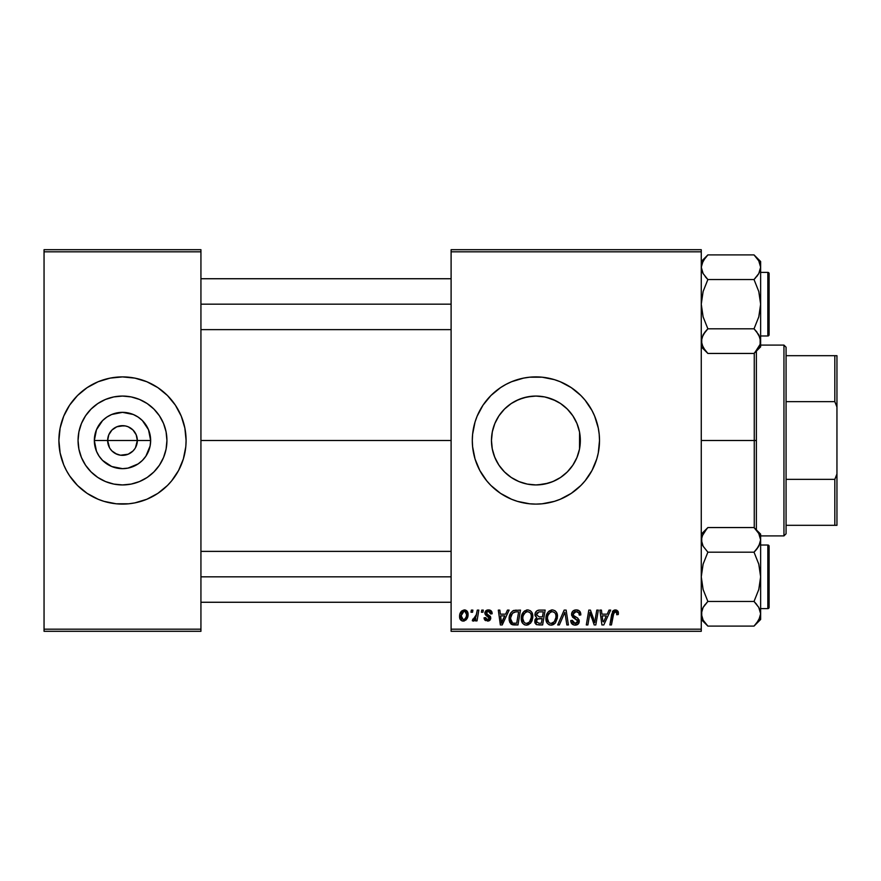 <?xml version="1.0" encoding="UTF-8"?>
<svg xmlns="http://www.w3.org/2000/svg" width="881" height="881" viewBox="0 0 881 881"><rect width="100%" height="100%" fill="white"/><g stroke="black" fill="none" stroke-linecap="round" stroke-linejoin="round"><path stroke-width="1.32" d="M109.497 447.669L107.647 440.5A14.845 14.845 0 0 0 122.492 455.345A14.845 14.845 0 0 0 137.337 440.5L150.651 440.5A28.159 28.159 0 0 1 122.492 468.659A28.159 28.159 0 0 1 94.333 440.5L137.337 440.5A14.845 14.845 0 0 1 122.492 455.345A14.845 14.845 0 0 1 107.647 440.5L108.781 434.818L111.997 430.005L116.81 426.789L119.596 425.941L125.388 425.941L128.174 426.789L132.987 430.005L136.203 434.818L137.337 440.5L135.487 447.669M115.466 453.572L120.389 455.191M121.27 455.29L128.174 454.211L120.554 455.213L116.81 454.211L111.997 450.995L114.244 452.834M110.158 448.748L111.997 450.995L110.158 448.748M166.927 440.5A44.435 44.435 0 0 1 122.492 484.935A44.435 44.435 0 0 1 78.057 440.5L78.905 431.833L81.437 423.497L85.545 415.81L91.073 409.081L97.802 403.553L105.489 399.445L113.825 396.913L122.492 396.065L131.159 396.913L139.495 399.445L147.182 403.553L153.911 409.081L159.439 415.81L163.547 423.497L166.08 431.833L166.927 440.5L166.08 449.167L163.547 457.503L159.439 465.19L153.911 471.919L147.182 477.447L139.495 481.555L131.159 484.087L122.492 484.935L113.825 484.087L105.489 481.555L97.802 477.447L91.073 471.919L85.545 465.19L81.437 457.503L78.905 449.167L78.057 440.5A44.435 44.435 0 0 1 122.492 396.065A44.435 44.435 0 0 1 166.927 440.5M58.895 440.555A63.597 63.597 0 0 0 63.718 464.816L66.405 470.487A63.597 63.597 0 0 0 77.473 485.42M63.74 464.871A63.597 63.597 0 0 0 66.394 470.476M77.572 485.519A63.597 63.597 0 0 0 103.991 501.355L116.259 503.8L128.725 503.8L134.903 502.875A63.597 63.597 0 0 0 140.916 501.377M104.068 501.377A63.597 63.597 0 0 0 110.081 502.875M140.993 501.355A63.597 63.597 0 0 0 167.412 485.519M167.511 485.42A63.597 63.597 0 0 0 178.579 470.487L181.255 464.838A63.597 63.597 0 0 0 186.089 440.555M178.59 470.476A63.597 63.597 0 0 0 181.244 464.871M134.903 502.875L146.83 499.263L157.831 493.382L167.467 485.475L171.652 480.85L178.579 470.487L183.358 458.968L185.792 446.733L186.089 440.5A63.597 63.597 0 0 1 122.492 504.097A63.597 63.597 0 0 1 58.895 440.5L60.117 452.911L63.729 464.838L61.626 458.968M575.811 460.058L576.879 457.68M567.386 471.853L571.34 467.304M560.635 477.414L567.276 471.974M559.413 478.207L560.536 477.48M537.707 484.902L548.191 483.206L554.325 480.938M517.532 480.96L521.045 482.381M504.549 471.985L511.123 477.392M511.31 477.513L512.478 478.262M500.507 467.37L504.406 471.853M579.533 432.042L580.337 440.5L579.577 448.704L580.337 440.5A44.435 44.435 0 0 1 535.901 484.935A44.435 44.435 0 0 1 491.466 440.5L492.237 448.759L494.792 457.382M492.677 450.819L494.527 456.699L498.194 464.001L495.981 460.003M492.281 448.98L491.466 440.5L492.281 432.031M472.304 440.566A63.597 63.597 0 0 0 472.601 446.678M472.612 446.788A63.597 63.597 0 0 0 473.515 452.856M473.538 452.955A63.597 63.597 0 0 0 486.719 480.828M571.262 493.371A63.597 63.597 0 0 0 599.509 440.5A63.597 63.597 0 0 1 535.901 504.097A63.597 63.597 0 0 1 472.304 440.5L472.612 446.733L475.035 458.968L479.815 470.487L486.741 480.85A63.597 63.597 0 0 0 554.336 501.377M486.741 480.85L490.926 485.475L500.562 493.382L511.564 499.263L517.444 501.366L529.668 503.8L535.901 504.097L542.134 503.8L554.369 501.366A63.597 63.597 0 0 0 571.218 493.393M200.934 440.5L451.105 440.5L200.934 440.5M492.237 448.759L491.466 440.5L492.325 431.833L494.847 423.497L498.954 415.81L504.483 409.081L511.211 403.553L518.898 399.445L527.234 396.913L535.901 396.065L544.568 396.913L552.905 399.445L560.591 403.553L567.32 409.081L572.848 415.81L576.956 423.497L579.489 431.833L580.337 440.5L579.489 449.167L576.956 457.503L572.848 465.19L567.32 471.919L560.591 477.447L552.905 481.555L544.568 484.087L535.901 484.935L527.234 484.087L518.898 481.555L511.211 477.447L504.483 471.919L498.954 465.19L494.847 457.503L492.325 449.167M503.117 470.498L500.76 467.701M498.569 464.606L498.194 464.001M510.165 476.72L506.619 473.923M503.8 471.225L503.139 470.52M516.035 480.244L513.48 478.868M534.117 484.902L529.217 484.429M525.616 483.724L523.655 483.217M550.746 482.381L546.209 483.724M542.608 484.429L540.086 484.737M565.184 473.923L561.671 476.709M558.367 478.835L555.856 480.2M571.086 467.635L568.047 471.181M573.652 463.946L573.245 464.584M492.237 432.263L491.466 440.5A44.435 44.435 0 0 1 535.901 396.065A44.435 44.435 0 0 1 580.337 440.5L579.577 432.296L579.533 448.958M579.103 450.918L577.319 456.6M134.826 448.748L132.987 450.995L128.174 454.211M451.105 631.303L701.265 631.303L701.265 629.188L451.105 629.188L451.105 251.812L701.265 251.812L701.265 629.188L701.265 249.697L451.105 249.697L701.265 249.697L701.265 251.812L451.105 251.812L451.105 249.697L451.105 629.188L701.265 629.188L701.265 631.303L451.105 631.303L451.105 629.188L451.105 631.303M477.282 610.104L475.729 617.339L474.407 619.134L472.91 619.013L472.304 620.698L474.198 620.808L475.85 618.671L475.465 620.896L477.017 620.896L478.846 610.104L477.282 610.104L478.846 610.104L477.282 610.104L476.5 614.42L472.304 620.698L473.35 621.094L475.85 618.671L475.465 620.896L477.017 620.896L478.846 610.104L477.017 620.896L475.465 620.896M481.742 610.104L481.389 612.229L482.964 612.229L483.284 610.104L481.742 610.104L483.284 610.104L481.742 610.104L481.389 612.229L482.964 612.229L483.284 610.104L482.964 612.229L481.389 612.229L481.742 610.104M516.09 610.104L512.841 610.852L510.826 612.846L509.372 616.348L509.141 619.772L509.78 622.404L511.553 624.409L517.973 624.948L520.484 610.104L513.711 610.456C510.551 612.284 509.02 615.081 509.108 618.869L512.379 624.75L517.973 624.948L520.484 610.104L517.973 624.948L513.799 624.937M527.719 609.916C523.38 610.94 521.222 613.815 521.255 618.528C521.156 622.294 522.862 624.497 526.375 625.136L530.78 622.9L532.818 616.326C532.84 612.669 531.144 610.533 527.719 609.916L523.755 611.7L521.343 617.041L522.422 622.999L524.129 624.574L526.375 625.136L530.362 623.374L532.719 618.077L531.882 612.482L530.406 610.764L528.016 609.916M552.398 609.916C548.048 610.94 545.901 613.815 545.923 618.528C545.824 622.294 547.53 624.497 551.054 625.136L555.459 622.9L557.486 616.326C557.508 612.669 555.812 610.533 552.398 609.916L548.423 611.7L546.011 617.041L547.09 622.999L548.797 624.574L551.054 625.136L553.521 624.541L555.459 622.9L557.387 618.077L556.55 612.482L555.074 610.764L552.684 609.916M576.218 609.916L572.925 611.084L571.637 613.385L572.507 617.107L577.694 620.918L576.934 622.911L574.886 623.396L572.782 622.261L572.331 620.356L570.789 620.51L571.472 623.274L574.258 625.081L578.101 624.111L579.246 620.72L577.892 618.253L573.498 615.434L573.344 613.077L574.511 611.965L576.901 611.711L578.762 612.758L579.269 615.114L580.81 614.938L579.753 611.26L576.218 609.916C573.388 610.037 571.835 611.491 571.56 614.277L577.727 621.292L575.161 623.407L572.331 620.356L570.778 620.841C570.987 623.539 572.43 624.97 575.117 625.136C577.683 625.047 579.07 623.737 579.269 621.193L577.518 617.955L573.498 615.434L573.102 614.134L576.108 611.645L578.872 612.934L579.269 615.114L580.81 614.938C580.854 611.755 579.324 610.081 576.218 609.916M618.396 613.187L618.01 611.337L616.601 610.115L614.597 609.993L612.736 611.216L609.883 624.948L611.447 624.948L613.98 612.207L615.918 611.766L616.766 612.769L616.711 614.729L618.319 614.2L618.396 613.187L618.253 614.542L618.396 613.187L615.356 609.916L611.722 614.068L609.883 624.948L611.447 624.948L613.231 614.442L615.257 611.645L616.854 613.44L616.711 614.729L618.253 614.542L616.711 614.729L616.766 612.78M554.369 501.366L560.239 499.263L571.24 493.382L580.876 485.475L585.072 480.85L591.999 470.487L596.767 458.968L598.287 452.911L599.509 440.5L599.201 434.267L598.287 428.089L594.664 416.162L591.999 410.513L585.072 400.15L580.876 395.525L571.24 387.618L560.239 381.737L554.369 379.634L542.134 377.2L529.668 377.2L523.49 378.125L511.564 381.737L505.925 384.413L500.562 387.618L490.926 395.525L483.019 405.161L477.139 416.162L475.035 422.032L472.612 434.267L472.304 440.5A63.597 63.597 0 0 1 535.901 376.903A63.597 63.597 0 0 1 599.509 440.5A63.597 63.597 0 0 0 571.262 387.629M609.024 610.104L607.196 614.156L601.932 614.156L601.437 610.104L599.884 610.104L601.91 624.948L603.793 624.948L610.687 610.104L609.024 610.104L610.687 610.104L609.024 610.104L607.196 614.156L601.932 614.156L601.437 610.104L599.884 610.104L601.91 624.948L603.793 624.948L610.687 610.104L603.793 624.948L601.91 624.948L599.884 610.104L601.437 610.104M595.204 619.156L596.789 610.104L594.719 622.68L590.446 610.104L588.816 610.104L586.306 624.948L587.869 624.948L589.94 612.35L594.19 624.948L595.809 624.948L598.342 610.104L596.789 610.104L598.342 610.104L596.789 610.104L594.719 622.68L590.446 610.104L588.816 610.104L586.306 624.948L587.869 624.948L589.94 612.35L594.19 624.948L595.809 624.948L598.342 610.104L595.809 624.948L594.19 624.948M559.347 624.948L557.684 624.948L564.17 610.104L557.684 624.948L559.347 624.948L564.908 612.229L566.857 624.948L568.41 624.948L566.142 610.104L564.17 610.104L566.142 610.104L564.17 610.104L557.684 624.948L559.347 624.948L564.908 612.229L566.857 624.948L568.41 624.948L566.142 610.104L568.41 624.948L566.857 624.948M539.205 610.104L536.76 610.918L535.252 613.011L535.042 615.654L536.793 617.713L535.219 619.211L534.844 622.382L536.793 624.695L542.641 624.948L545.152 610.104L539.205 610.104C536.54 610.445 535.119 611.987 534.943 614.718L536.793 617.713L534.745 621.336L536.793 624.695L542.641 624.948L545.152 610.104L542.641 624.948L538.853 624.948M507.445 610.104L505.628 614.156L500.353 614.156L499.857 610.104L498.316 610.104L500.342 624.948L502.225 624.948L509.119 610.104L507.445 610.104L509.119 610.104L507.445 610.104L505.628 614.156L500.353 614.156L499.857 610.104L498.316 610.104L500.342 624.948L502.225 624.948L509.119 610.104L502.225 624.948L500.342 624.948L498.316 610.104L499.857 610.104M492.149 613.572L490.596 610.423L488.129 609.927L485.949 610.687L484.902 612.372L485.024 614.101L488.999 617.218L489.252 618.407L487.226 619.706L485.596 617.625L484.054 617.812L484.814 620.015L488.195 621.05L490.684 618.947L490.321 616.392L486.554 613.65L487.006 611.656L488.966 611.315L490.133 612.064L490.607 613.958L492.149 613.572C492.05 611.227 490.816 610.004 488.47 609.916L484.825 613.033L485.607 614.993L489.263 618.253L487.645 619.739L485.596 617.625L484.054 617.812L487.567 621.094L490.805 618.022L486.367 612.912L488.393 611.26L490.607 613.958L492.149 613.771L490.607 613.958L489.671 611.623L487.678 611.348M471.335 610.104L470.983 612.229L472.557 612.229L472.877 610.104L471.335 610.104L472.877 610.104L471.335 610.104L470.983 612.229L472.557 612.229L472.877 610.104L472.557 612.229L470.983 612.229L471.335 610.104M464.386 609.916L461.721 610.962L459.838 614.321L460.003 618.958L462.371 621.006L465.939 620.048L467.811 616.546L467.58 611.899L464.386 609.916C461.093 610.742 459.486 612.956 459.585 616.579C459.508 619.189 460.708 620.698 463.175 621.094C466.578 620.268 468.207 617.977 468.064 614.211C468.053 611.667 466.831 610.236 464.386 609.916M137.337 440.5L107.647 440.5A14.845 14.845 0 0 1 122.492 425.655A14.845 14.845 0 0 1 137.337 440.5A14.845 14.845 0 0 0 122.492 425.655A14.845 14.845 0 0 0 107.647 440.5L94.333 440.5L96.481 429.73L102.581 420.589L106.854 417.087L111.722 414.488L122.492 412.341L133.262 414.488L138.13 417.087L142.403 420.589L148.504 429.73L150.651 440.5L150.1 445.995L145.905 456.138L142.403 460.411L138.13 463.913L127.987 468.108L122.492 468.659L111.722 466.512L102.581 460.411L99.079 456.138L96.481 451.27L94.333 440.5A28.159 28.159 0 0 1 122.492 412.341A28.159 28.159 0 0 1 150.651 440.5L137.337 440.5M577.319 424.4L579.103 430.071M573.245 416.416L575.8 420.931M568.047 409.819L571.086 413.354M561.66 404.291L565.173 407.066M554.325 400.062L558.378 402.165M548.213 397.805L550.757 398.619M537.729 396.098L542.63 396.571M546.198 397.276L555.856 400.8M529.228 396.571L534.117 396.098M521.067 398.608L525.627 397.265M513.48 402.132L517.521 400.04M506.608 407.088L510.143 404.291M500.749 413.31L503.778 409.797M495.97 421.019L498.558 416.416M492.699 430.115L494.693 423.893M44.05 631.303L200.934 631.303L200.934 629.188L44.05 629.188L44.05 251.812L200.934 251.812L200.934 629.188L200.934 249.697L44.05 249.697L200.934 249.697L200.934 251.812L44.05 251.812L44.05 249.697L44.05 629.188L200.934 629.188L200.934 631.303L44.05 631.303L44.05 629.188L44.05 631.303M66.405 470.487L69.61 475.839L77.517 485.475L87.153 493.382L98.154 499.263L104.024 501.366L98.154 499.263M186.089 440.5L184.867 428.089L181.255 416.162L175.374 405.161L167.467 395.525L157.831 387.618L146.83 381.737L134.903 378.125L122.492 376.903L110.081 378.125L98.154 381.737L87.153 387.618L77.517 395.525L69.61 405.161L63.729 416.162L60.117 428.089L58.895 440.5A63.597 63.597 0 0 1 122.492 376.903A63.597 63.597 0 0 1 186.089 440.5L185.792 446.733M571.218 387.607A63.597 63.597 0 0 0 554.391 379.645M554.336 379.623A63.597 63.597 0 0 0 472.304 440.5M560.239 381.737L558.345 380.988M495.551 391.34L494.924 391.858M477.139 464.838L477.546 465.796M490.926 485.475L491.675 486.202M511.564 499.263L512.918 499.802M498.172 417.032L494.792 423.629M504.417 409.147L500.485 413.674M511.167 403.586L504.549 409.015M512.445 402.76L511.288 403.509M531.794 396.252L523.666 397.783L516.013 400.767M567.265 409.015L560.635 403.586M560.536 403.52L559.402 402.782M571.34 413.685L567.386 409.147M579.5 431.888L577.011 423.629M576.879 423.309L573.641 417.043M186.089 440.445A63.597 63.597 0 0 0 181.266 416.184L183.358 422.032M181.244 416.129A63.597 63.597 0 0 0 178.59 410.524M178.579 410.513A63.597 63.597 0 0 0 167.511 395.58M167.412 395.481A63.597 63.597 0 0 0 140.993 379.645M140.916 379.623A63.597 63.597 0 0 0 134.903 378.125M110.081 378.125A63.597 63.597 0 0 0 104.068 379.623M103.991 379.645A63.597 63.597 0 0 0 77.572 395.481M77.473 395.58A63.597 63.597 0 0 0 66.405 410.513L63.729 416.162A63.597 63.597 0 0 0 58.895 440.445M66.394 410.524A63.597 63.597 0 0 0 63.74 416.129M146.83 381.737L140.96 379.634M82.142 391.34L80.722 392.53M59.192 434.267L58.895 440.5M162.842 489.66L164.262 488.47M147.182 403.553L139.495 399.445M85.545 415.81L81.437 423.497M97.802 477.447L105.489 481.555M159.439 465.19L163.547 457.503M110.158 432.252L109.497 433.331M123.714 425.71L116.81 426.789M126.864 426.316L124.595 425.809M129.518 427.428L128.174 426.789M131.93 429.047L130.74 428.166M133.978 431.095L132.987 430.005M135.487 433.331L134.826 432.252M602.912 621.468L602.141 615.885L606.348 615.885L603.584 621.92M602.681 619.618L602.141 615.885L606.348 615.885L603.639 621.788M602.78 620.411L602.879 621.127M616.832 613.099L616.832 613.76M614.145 612.053L613.716 612.603M613.297 614.057L611.447 624.948L609.883 624.948L611.722 614.068M612.35 611.899L612.736 611.216M612.89 611.018L613.506 610.456M617.966 611.249L618.242 611.921M618.242 611.943L618.363 612.548M591.647 617.944L591.426 617.317M591.327 617.03L591.118 616.436M590.733 615.257L590.92 615.852M590.358 613.969L590.116 613.077M589.378 616.248L587.869 624.948L586.306 624.948L588.816 610.104L590.446 610.104L593.53 618.638M577.154 609.971L578.112 610.192M578.586 610.379L580.59 612.989M580.81 614.938L579.269 615.114M579.28 614.63L579.18 613.76M579.28 614.641L578.762 612.758M576.504 611.656L577.143 611.755M576.901 611.711L575.568 611.678M575.348 611.711L574.775 611.855M574.511 611.965L573.454 612.879M573.124 613.76L573.608 615.555M574.522 616.237L577.518 617.955M578.982 619.706L579.235 620.665M579.202 622.008L578.993 622.779M578.993 622.801L578.63 623.484M577.44 624.585L576.89 624.849M576.714 624.915L575.513 625.125M574.258 625.081L572.518 624.398M572.507 624.387L570.855 621.711M570.8 621.27L570.789 620.51L572.331 620.356M572.529 621.777L573.102 622.647M573.135 622.68L574.06 623.219M574.886 623.396L575.634 623.385M577.11 622.768L577.529 622.195M577.617 621.986L577.143 619.971L577.727 621.292M576.504 619.541L574.489 618.418M571.725 615.621L571.593 614.949M571.736 612.956L572.298 611.799M572.32 611.766L574.038 610.346M575.051 610.026L574.456 610.181M580.205 611.932L579.753 611.26M577.595 620.554L577.716 621.105M565.128 614.167L565.272 615.136M564.908 612.229L564.611 612.978M564.589 613.011L564.005 614.409M556.814 613L557.42 615.18M553.521 624.541L555.459 622.9M552.321 624.992L551.737 625.092M550.757 625.125L551.363 625.125M549.876 625.003L549.259 624.794M547.101 622.999L546.528 621.964M546.176 620.863L545.989 619.717M545.923 618.528L546.011 617.063M546.022 616.997L546.308 615.577M546.804 614.178L547.112 613.528M547.134 613.495L547.497 612.879M547.508 612.868L547.938 612.262M548.973 611.183L549.579 610.753M550.966 610.115L551.671 609.96M555.867 617.702L554.237 621.755L552.596 623.076M551.561 623.374L554.237 621.755L551.099 623.407C548.621 622.922 547.409 621.347 547.464 618.693L547.575 620.004M548.852 622.482L547.464 618.693C547.376 614.993 548.984 612.647 552.277 611.645L551.715 611.7M548.885 613.716L548.092 615.246L550.107 612.416L552.277 611.645C554.744 612.108 555.966 613.65 555.944 616.26L555.867 617.735M554.237 621.755L554.678 621.171L554.237 621.755M555.515 619.409L555.052 620.521M551.991 611.656L551.176 611.843M547.486 618.11L547.53 617.526M555.757 614.63L555.9 615.434M554.193 612.284L552.277 611.645L554.512 612.548M536.551 624.596L535.89 624.188M535.207 623.363L534.855 622.393M534.855 620.257L535.219 619.211M534.943 614.718L536.573 617.614M535.02 613.848L535.252 613M535.307 612.857L535.626 612.218M538.335 610.192L536.452 611.183M539.183 616.854L542.454 616.854L543.302 611.843L538.886 611.921L543.302 611.843L542.454 616.854L539.183 616.854L536.485 614.762L538.886 611.921L540.108 611.843M536.397 620.411L536.936 619.409M537.267 619.101L542.156 618.583L541.375 623.208L538.731 623.208L536.287 621.27L536.661 622.559L536.287 621.27L537.784 618.836M537.707 618.869L538.996 618.605M536.529 614.178L537.322 612.658M539.646 618.583L542.156 618.583L541.375 623.208L538.731 623.208M531.882 612.482L532.752 615.18M532.796 617.207L532.818 616.326M532.366 619.795L531.496 621.865M528.842 624.541L527.069 625.092M526.706 625.125L526.089 625.125M525.208 625.003L524.591 624.794M522.422 622.988L521.86 621.964M521.508 620.863L521.31 619.717M521.255 618.528L521.343 617.063M521.343 617.019L521.453 616.337M521.849 614.872L522.444 613.528M522.466 613.495L522.829 612.879M522.84 612.868L523.27 612.262M524.305 611.183L524.911 610.753M526.298 610.115L526.97 609.971M531.199 617.702L529.569 621.755L527.928 623.076M528.919 622.427L526.431 623.407C523.953 622.922 522.741 621.347 522.796 618.693L522.907 620.004M524.184 622.482L522.796 618.693C522.708 614.993 524.305 612.647 527.609 611.645L526.497 611.843M524.206 613.716L523.424 615.246L525.439 612.416L527.609 611.645C530.076 612.108 531.298 613.65 531.276 616.26L531.188 617.735M529.569 621.755L530.01 621.171L529.569 621.755M530.836 619.409L530.01 621.171M526.893 623.374L528.853 622.482M522.807 618.11L522.862 617.526M531.078 614.63L531.232 615.434M529.525 612.284L527.609 611.645L529.844 612.548M501.113 619.618L500.573 615.885L504.78 615.885L501.498 623.319L500.573 615.885L504.78 615.885L501.432 622.393M501.212 620.411L501.3 621.127M514.273 624.948L512.379 624.75M511.553 624.409L510.815 623.869M509.262 620.698L509.141 619.772M509.13 618.22L509.174 617.592M509.306 616.634L509.559 615.621M509.714 615.125L510.198 613.969L509.714 615.125M513.414 610.577L513.997 610.368M512.522 622.955L510.65 618.969C510.562 614.597 512.555 612.218 516.651 611.843L518.634 611.843L516.707 623.208L513.48 623.164M512.004 622.68L510.65 618.969L510.826 620.709M510.749 617.449L512.5 613.297L515.495 611.899M515.319 611.921L513.887 612.273M512.896 612.901L511.806 614.277M511.079 615.973L510.815 617.063M510.683 618.209L510.65 618.969L510.683 618.209M487.578 611.37L487.006 611.656M486.411 612.548L486.764 613.947M487.017 614.167L487.909 614.74M490.023 616.039L490.662 617.096M490.122 620.004L489.362 620.642M488.988 620.83L488.184 621.05M485.607 620.642L484.957 620.158M484.308 619.145L484.121 618.495M484.054 617.812L485.596 617.625L485.894 618.814M487.237 619.717L488.173 619.673M488.823 619.277L489.109 617.383L487.336 616.149M489.23 617.812L487.832 616.425M485.728 615.114L484.825 613.033M485.475 611.172L486.631 610.269M487.149 610.081L487.711 609.96M489.197 609.96L489.924 610.126M491.18 610.874L491.785 611.722M491.774 611.711L492.039 612.471M475.41 619.453L474.925 620.125M474.859 620.213L473.802 621.006M472.546 620.841L473.35 621.094L472.304 620.698L472.91 619.013L474.022 619.299M472.91 619.013L473.471 619.332M474.396 619.134L474.958 618.638M476.192 615.896L475.476 617.889M475.729 617.339L476.081 616.315M476.357 615.158L476.5 614.42M464.827 609.938L465.752 610.159M466.699 610.742L467.646 612.031M467.866 612.647L468.009 613.407M467.591 617.328L467.943 615.83M467.481 617.647L466.974 618.715M464.342 620.94L463.472 621.083M463.175 621.094L461.908 620.863M459.893 618.671L459.618 617.405M459.585 616.579L459.596 616.006M459.651 615.301L459.838 614.321M460.036 613.628L460.278 613.022M460.631 612.328L461.248 611.447M464.893 611.326L466.523 614.376C466.666 617.096 465.575 618.891 463.241 619.739L461.17 615.742L463.924 611.315M461.446 614.42L462.294 612.548M466.126 616.909L465.113 618.836M464.816 619.123L463.461 619.728M461.853 619.079L461.358 618.209M462.844 611.921L464.639 611.282L466.093 612.328L465.597 611.711M462.073 612.923L461.721 613.65M551.099 623.407L549.513 622.988M547.894 615.797L548.092 615.246M555.746 618.451L555.581 619.167M555.052 620.532L554.678 621.171M526.431 623.407L524.845 622.988M523.226 615.797L523.424 615.246M531.078 618.451L530.913 619.167M516.651 611.843L518.634 611.843L516.707 623.208L514.46 623.208M461.336 618.154L461.137 616.16M461.17 615.742L461.314 614.905M466.093 612.328L466.324 612.879M466.478 615.235L466.346 616.094M754.268 440.5L756.383 440.5L756.383 351.09L756.383 529.91L756.383 440.5L754.268 440.5L754.268 353.215L754.268 440.5L701.265 440.5L754.268 440.5L754.268 527.785L754.268 440.5M756.383 331.388L760.149 337.919L760.633 341.134L760.149 337.919L760.16 344.317L758.794 347.455L754.026 353.446L707.872 353.446L703.126 347.499L701.265 341.134L701.75 344.35L701.739 337.941L705.207 331.752L703.126 334.769L707.872 328.811L754.026 328.811L758.772 334.769L760.633 341.134L760.633 304.176L758.783 316.874L754.026 328.811L707.872 328.811L703.104 316.852L701.265 304.176L703.115 291.49L707.872 279.541L703.126 273.595L701.265 267.229L703.104 260.897L707.872 254.906L754.026 254.906L758.772 260.864L760.633 267.229L760.633 261.514L754.026 254.906L758.772 260.864L760.633 267.229L758.794 273.55L754.026 279.541L707.872 279.541L754.026 279.541L758.783 291.512L760.633 304.176L760.633 261.514L754.026 254.906L707.872 254.906L707.245 255.545M579.577 432.296L579.577 440.5L580.337 440.5L579.577 440.5L579.577 448.704M756.383 549.612L754.026 552.189L707.872 552.189L703.126 546.231L701.75 543.103L701.265 539.866L703.104 533.545L707.872 527.554L754.026 527.554L758.772 533.501L760.633 539.866L760.633 534.15L754.026 527.554L758.772 533.501L760.633 539.866L760.16 543.059L756.691 549.248L758.783 546.22L754.026 552.189L758.783 564.148L760.633 576.824L758.783 589.51L754.026 601.459L758.772 607.405L760.633 613.771L760.16 610.588L760.633 613.771L758.794 620.103L754.026 626.094L707.872 626.094L703.126 620.136L701.265 613.771L701.75 616.986L701.739 610.588L703.104 607.45L707.872 601.459L754.026 601.459L707.872 601.459L703.104 589.488L701.265 576.824L703.115 564.126L707.872 552.189L754.026 552.189L758.783 564.148L760.633 576.824L760.633 534.15L754.026 527.554L707.872 527.554L707.245 528.182M704.965 350.209L701.265 346.85L707.872 353.446L754.026 353.446L754.654 352.818M705.207 350.517L701.75 344.372L701.265 341.134L703.104 334.813L707.08 329.626L705.218 331.752M707.08 278.737L705.218 276.623M754.808 278.737L758.783 273.573M767.836 272.383L767.836 335.98A1.277 1.277 0 0 0 769.113 334.714L769.113 273.65A1.277 1.277 0 0 0 767.836 272.383L760.633 272.383L767.836 272.383A1.277 1.277 0 0 1 769.113 273.65L769.113 334.714A1.277 1.277 0 0 1 767.836 335.98L767.836 272.383M760.633 335.98L767.836 335.98L760.633 335.98M701.265 267.053L702.752 272.901M760.138 270.467L759.477 272.218M759.147 261.547L758.783 260.886M701.75 263.992L705.263 257.781M754.026 353.446L760.633 346.85L760.633 341.134L759.896 345.099M760.16 344.317L754.863 352.587M760.633 346.85L760.633 267.229L758.794 273.55L754.026 279.541L758.783 291.512L760.633 304.176L758.783 316.874L754.026 328.811L756.845 331.961M756.68 276.612L758.772 273.595M754.026 254.906L756.933 258.155M759.433 262.142L758.794 260.897M702.443 272.273L703.104 273.55M707.025 255.776L705.13 257.935M701.265 267.229L701.739 264.036M705.207 331.752L707.872 328.811L703.104 316.852L701.265 304.176L703.115 291.49L707.872 279.541L703.126 273.595M451.105 304.176L200.934 304.176L451.105 304.176M759.543 336.278L760.138 337.897M759.543 262.373L760.138 263.992M702.355 272.086L701.75 270.467M769.113 276.623L769.113 274.233M769.113 334.119L769.113 331.741M702.465 262.142L703.159 260.798M200.934 576.824L451.105 576.824L200.934 576.824M704.965 622.845L701.265 619.486L707.872 626.094L754.026 626.094L754.654 625.455M754.808 602.263L758.772 607.405L760.633 613.771L760.633 539.866L758.794 546.187L754.808 551.374L756.68 549.248M707.08 602.263L703.115 607.427L707.872 601.459L703.104 589.488L701.265 576.824L703.115 564.126L707.872 552.189L703.126 546.231L701.265 539.866L701.75 543.081L701.739 536.683L707.025 528.413M767.836 545.02L767.836 608.617A1.277 1.277 0 0 0 769.113 607.35L769.113 546.286A1.277 1.277 0 0 0 767.836 545.02L760.633 545.02L767.836 545.02A1.277 1.277 0 0 1 769.113 546.286L769.113 607.35A1.277 1.277 0 0 1 767.836 608.617L767.836 545.02M760.633 608.617L767.836 608.617L760.633 608.617M702.752 545.548L702.443 544.921M760.138 543.103L759.477 544.854M759.147 534.183L759.433 534.778M754.026 626.094L760.633 619.486L760.633 613.771L760.16 616.964L756.636 623.219M760.138 610.533L759.444 608.727M701.75 610.533L702.421 608.782M707.872 626.094L703.126 620.136L701.75 617.008L701.265 613.771L703.115 607.427M760.633 619.486L760.633 576.824L758.783 589.51L754.026 601.459L756.68 604.388M754.863 625.224L756.757 623.065M705.207 604.388L703.126 607.405M702.355 618.627L701.75 617.008M759.896 535.901L760.138 536.628M769.113 549.259L769.113 546.881M769.113 606.767L769.113 604.377M759.433 618.858L758.739 620.202M783.947 345.099L786.072 347.213L786.072 355.693L786.072 347.213L783.947 345.099L760.633 345.099L783.947 345.099L783.947 535.901L760.633 535.901L783.947 535.901L783.947 345.099M786.072 533.787L783.947 535.901L786.072 533.787L786.072 525.307L786.072 533.787M786.072 401.637L786.072 479.363L786.072 355.693L786.072 401.637L834.825 401.637L836.95 407.044L836.95 473.956L834.825 479.363L786.072 479.363L786.072 525.307L786.072 479.363L834.825 479.363L834.825 525.307L836.95 525.307L836.95 473.956L836.95 525.307L834.825 525.307L834.825 479.363L836.95 473.956L836.95 355.693L786.072 355.693L834.825 355.693L834.825 401.637L834.825 355.693L836.95 355.693L836.95 407.044L834.825 401.637L786.072 401.637M786.072 525.307L834.825 525.307L786.072 525.307M701.265 261.514L707.872 254.906M451.105 329.626L200.934 329.626M451.105 278.737L200.934 278.737M200.934 551.374L451.105 551.374M200.934 602.263L451.105 602.263M701.265 534.15L707.872 527.554"/></g></svg>
